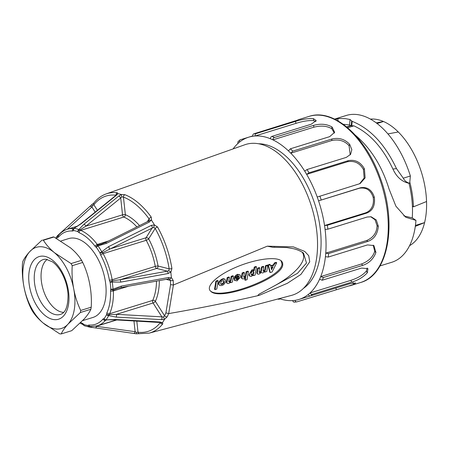 <?xml version="1.0" encoding="UTF-8"?>
<svg xmlns="http://www.w3.org/2000/svg" width="449" height="449" viewBox="0 0 449 449"><rect width="100%" height="100%" fill="white"/><g stroke="black" fill="none" stroke-linecap="round" stroke-linejoin="round"><path stroke-width="0.67" d="M82.65 320.631L92.965 317.443A41.257 23.247 -107.2 0 0 104.078 275.074A41.257 23.247 -107.2 0 0 73.17 238.032A41.257 23.247 -107.2 0 0 68.585 238.615L60.997 240.961M61.216 333.933L59.756 333.871L43.194 323.05C38.384 319.003 34.68 314.833 32.087 310.545L30.953 308.418C27.771 301.835 25.447 294.662 23.977 286.889A42.47 23.932 -107.2 0 0 43.194 323.05A42.47 23.932 -107.2 0 0 68.074 324.066C64.74 327.787 62.456 331.076 61.216 333.933L71.722 330.683L84.025 319.138C87.331 315.462 89.615 312.173 90.883 309.266L91.22 307.195C91.68 299.376 91.169 291.631 89.693 283.97C88.223 276.208 85.899 269.035 82.711 262.452L81.583 260.325C78.99 256.037 75.286 251.867 70.476 247.814L53.914 236.999A48.335 27.237 -107.2 0 0 53.178 236.954L42.677 240.204A48.335 27.237 72.8 0 1 43.413 240.249C46.006 244.537 49.704 248.707 54.514 252.753A42.47 23.932 -107.2 0 0 29.64 251.737L41.948 240.187M63.635 312.381A28.304 15.951 72.8 0 1 43.194 289.656A28.304 15.951 72.8 0 1 47.235 259.359M23.977 286.889C22.489 279.126 21.984 271.387 22.45 263.67L22.781 261.604C24.021 258.747 26.306 255.459 29.64 251.737A42.47 23.932 -107.2 0 0 23.977 286.889M71.077 263.574L72.21 265.701C71.745 273.413 72.25 281.147 73.731 288.92C75.202 296.688 77.531 303.861 80.713 310.444L80.382 312.515L68.074 324.066A42.47 23.932 -107.2 0 0 73.731 288.92A42.47 23.932 -107.2 0 0 54.514 252.753L71.077 263.574L81.583 260.325M53.914 236.999L43.413 240.249M82.711 262.452L72.21 265.701M80.713 310.444L91.22 307.195M90.883 309.266L80.382 312.515M415.426 225.42L424.597 222.586A66.738 37.609 -107.2 0 0 426.55 201.511A66.738 37.609 -107.2 0 0 398.291 131.978A66.738 37.609 -107.2 0 0 383.519 121.511L377.07 123.503M409.567 245.67A66.738 37.609 -107.2 0 0 424.597 222.586L415.297 226.369M376.234 122.874L383.519 121.511A66.738 37.609 -107.2 0 0 370.419 119.103M412.39 206.097L413.439 206.837L426.55 201.511M409.802 182.109A68.759 38.749 72.8 0 1 413.439 206.837M398.291 131.978L387.925 133.92M334.561 119.092L346.314 115.455A76.846 43.306 72.8 0 1 410.369 175.997L409.701 183.186L409.011 183.287C411.963 195.366 413.041 206.894 412.249 217.883L415.948 220.386A76.846 43.306 72.8 0 1 391.73 262.289L379.977 265.926M415.942 220.38L405.778 217.277L395.906 206.198L389.064 189.046C382.015 166.175 370.773 148.226 355.35 135.188M335.173 119.389L339.343 118.469L345.517 118.659L350.052 119.507L352.184 121.342C370.229 128.577 384.995 144.331 396.484 168.611L403.275 178.202L410.369 175.997M403.814 215.885L412.244 217.877M409.005 183.287C401.956 181.8 396.596 177.052 392.92 169.048C382.806 147.682 369.802 133.28 353.907 125.843L347.694 127.763M403.269 178.208C404.757 181.009 406.901 182.67 409.701 183.186M343.193 124.244L349.541 124.996L351.197 125.748L353.907 125.843M337.631 118.626L338.299 121.067M295.493 120.893L296.233 120.562A86.96 49.003 72.8 0 1 296.379 120.5L253.949 133.785C253.034 134.055 252.658 134.874 252.826 136.238A84.94 47.863 -107.2 0 0 248.797 137.153A84.94 47.863 -107.2 0 0 239.609 142.047C239.205 140.773 239.457 140.009 240.367 139.757L252.77 135.918M296.396 120.573L298.506 119.687M256.244 133.538L295.504 121.393C302.312 119.21 308.267 118.306 313.363 118.682A86.96 49.003 72.8 0 1 313.525 118.71L316.214 120.573L311.219 124.233L271.959 136.378C271.05 136.648 270.534 137.445 270.416 138.752A84.94 47.863 -107.2 0 0 255.122 135.991C254.965 134.605 255.335 133.791 256.244 133.538A86.96 49.003 -107.2 0 0 253.949 133.785M270.416 138.752A84.94 47.863 -107.2 0 1 272.897 139.858C273.026 138.528 273.542 137.736 274.44 137.484L313.705 125.338C320.592 123.475 326.659 123.997 331.89 126.915A86.96 49.003 72.8 0 1 332.058 127.033L334.64 132.32L329.661 136.648L290.396 148.793L288.426 150.864A84.94 47.863 -107.2 0 0 272.897 139.858L313.756 127.224C320.878 125.372 326.9 125.872 331.811 128.728L334.37 133.1M288.426 150.864A84.94 47.863 -107.2 0 1 290.795 153.193L292.765 151.122L332.03 138.977C338.933 137.416 344.787 139.173 349.586 144.258A86.96 49.003 72.8 0 1 349.737 144.455L351.836 149.702L350.59 154.361L346.302 157.386L307.037 169.531L304.686 171.108A84.94 47.863 -107.2 0 0 290.795 153.193L331.654 140.554C338.776 139.044 344.591 140.762 349.086 145.712L350.198 154.871M304.686 171.108A84.94 47.863 -107.2 0 1 306.656 174.375L309.007 172.798L348.272 160.652C355.108 159.35 360.457 162.01 364.313 168.633A86.96 49.003 72.8 0 1 364.425 168.875L365.116 177.899L360.081 183.596L317.23 197.044A84.94 47.863 -107.2 0 0 306.656 174.375L347.515 161.735C354.564 160.512 359.874 163.11 363.449 169.537L364.161 178.023L359.587 183.793M317.23 197.044A84.94 47.863 -107.2 0 1 318.56 200.855L360.468 187.761C367.192 186.632 371.794 189.747 374.292 197.089A86.96 49.003 72.8 0 1 374.354 197.352C375.263 205.535 372.687 210.789 366.62 213.123L327.355 225.269L324.548 225.544A84.94 47.863 -107.2 0 0 318.56 200.855L359.419 188.221C366.328 187.182 370.908 190.224 373.175 197.347C374.331 203.958 371.918 210.665 365.407 212.905L366.62 213.123M327.893 229.17L367.153 217.024L371.155 216.772L376.245 219.948L378.322 226.201A86.96 49.003 72.8 0 1 378.327 226.453C377.525 234.198 374.028 239.182 367.849 241.405L328.584 253.55L325.755 253.169A84.94 47.863 -107.2 0 0 325.082 229.439L327.893 229.17A86.96 49.003 -107.2 0 0 327.355 225.269M328.258 257.064L367.518 244.918L373.877 245.541L375.914 252.45A86.96 49.003 72.8 0 1 375.864 252.664C373.349 259.067 368.955 263.305 362.669 265.37L323.409 277.516L320.709 276.59A84.94 47.863 -107.2 0 0 325.43 256.682L328.258 257.064A86.96 49.003 -107.2 0 0 328.584 253.55M322.259 280.221L361.524 268.075L367.944 268.631L367.366 272.678A86.96 49.003 72.8 0 1 367.265 272.824C363.252 277.151 358.066 280.255 351.713 282.135L312.453 294.28C311.544 294.572 310.73 294.134 310.018 292.978A84.94 47.863 -107.2 0 0 319.559 279.295L322.259 280.221A86.96 49.003 -107.2 0 0 323.409 277.516M297.036 301.823C296.127 302.11 295.436 301.621 294.965 300.359A84.94 47.863 -107.2 0 0 298.995 299.444A84.94 47.863 -107.2 0 0 308.182 294.544C308.923 295.717 309.731 296.149 310.618 295.852L349.883 283.706L355.619 282.988L353.705 284.436A86.96 49.003 72.8 0 1 353.559 284.498L297.036 301.823L294.426 302.126M280.17 298.877L279.025 299.23L277.858 299.006M303.401 288.404A76.846 43.306 -107.2 0 0 319.913 257.462A76.846 43.306 -107.2 0 0 280.086 151.549A76.846 43.306 -107.2 0 0 258.663 143.77M279.379 298.602A84.94 47.863 -107.2 0 0 292.669 300.6C293.163 301.885 293.854 302.373 294.74 302.065M240.367 139.757L238.021 141.615L237.774 143.618A84.94 47.863 -107.2 0 0 233.076 148.916M352.965 282.561L353.705 284.436M308.182 294.544A84.94 47.863 -107.2 0 0 310.018 292.978L350.877 280.339L351.713 282.135M367.209 268.014L366.328 271.117C363.039 274.984 357.892 278.06 350.877 280.339M366.328 271.117L367.366 272.678M319.559 279.295A84.94 47.863 -107.2 0 0 320.709 276.59L361.568 263.95L362.669 265.37M373.242 245.165L374.707 251.395C372.805 257.165 368.421 261.346 361.568 263.95M374.707 251.395L375.914 252.45M325.43 256.682A84.94 47.863 -107.2 0 0 325.755 253.169L366.614 240.529L367.849 241.405M370.638 216.693L375.055 219.78L377.081 225.774C376.756 232.756 373.265 237.678 366.614 240.529M377.081 225.774L378.322 226.201M325.082 229.439A84.94 47.863 -107.2 0 0 324.548 225.544L365.407 212.905M373.175 197.347L374.292 197.089M363.449 169.537L364.313 168.633M349.086 145.712L349.586 144.258M331.811 128.728L331.89 126.915M252.826 136.238A84.94 47.863 -107.2 0 1 255.122 135.991L295.981 123.352C303.024 121.14 308.934 120.237 313.711 120.646L315.86 121.589M313.711 120.646L313.363 118.682M218.119 280.911L217.608 280.479L215.896 281.063L214.549 289.207L215.06 289.639L216.777 289.049L218.119 280.911L216.351 281.456L215.06 289.639M223.636 280.552L223.77 281.512C223.131 283.313 222.087 284.144 220.65 284.009M224.231 281.905C223.439 283.931 222.311 284.711 220.846 284.245C220.442 281.854 221.464 280.676 223.899 280.709L224.231 281.905M224.921 279.446L224.713 279.233C222.474 276.982 216.553 283.1 219.14 284.93L219.6 285.323C222.238 286.125 224.276 284.834 225.701 281.444L225.174 279.62C222.934 277.375 217.013 283.493 219.6 285.323M233.401 276.18L231.633 276.73L230.96 280.799C230.034 282.174 229.299 282.404 228.749 281.484L229.422 277.415L227.727 277.88L226.84 282.926C227.806 284.021 229.08 283.689 230.663 281.921L230.713 282.668L232.425 282.079L233.401 276.18L232.891 275.753L231.173 276.337L230.5 280.406L228.777 281.68M230.96 280.799L230.5 280.406M228.945 281.944L228.749 281.484M229.422 277.415L228.911 276.982L227.194 277.566L226.38 282.511L227.121 283.313L226.38 282.533M230.331 282.348L230.713 282.668M238.228 277.993L236.735 279.312L236.056 279.323M238.896 277.785L237.195 279.705L236.253 279.57L235.978 278.689L238.885 277.791M238.503 275.871L238.582 276.511L233.985 277.982L234.429 280.271L236.999 280.911L240.67 276.82L240.136 274.923L238.026 274.676L234.956 277.213L236.303 277.179L237.824 275.888L238.767 276.023L239.115 276.808L234.518 278.301L234.889 280.664M240.136 274.923L237.566 274.288L235.916 275.198L234.496 276.82L234.984 277.28M248.37 271.555L246.602 272.1L245.929 276.169C245.002 277.549 244.262 277.774 243.717 276.853L244.391 272.784L242.696 273.25L241.809 278.296C242.769 279.39 244.043 279.059 245.631 277.291L245.255 280.243L247.023 279.693L248.37 271.555L247.854 271.123L246.142 271.707L245.468 275.781L243.745 277.05M245.929 276.169L245.468 275.781M243.908 277.314L243.717 276.853M244.391 272.784L243.874 272.352L242.163 272.941L241.343 277.88L242.09 278.689L241.349 277.903M245.115 277.909L244.795 279.85L245.306 280.283M253.287 271.23L253.404 272.347C252.933 273.952 252.175 274.749 251.137 274.726M253.865 272.734C253.264 274.597 252.422 275.344 251.333 274.979C250.868 272.723 251.603 271.522 253.55 271.376L253.865 272.734M255.088 275.13L256.452 266.869L254.735 267.458L254.207 270.668L252.355 270.264L249.318 274.143L249.84 276.242L251.333 276.461L253.41 274.805L253.444 275.635L255.088 275.13M253.028 275.288L253.444 275.635M253.848 270.478L252.86 269.815L251.895 269.871L248.864 274.923L249.84 276.242M256.502 266.908L255.992 266.476L254.28 267.065L253.623 270.349M253.724 270.259L254.083 270.741M256.755 273.138L257.215 273.531C258.231 274.642 259.533 274.266 261.116 272.408L261.228 272.375C262.233 273.34 263.496 272.981 265.017 271.297L265.062 272.043L266.779 271.454L267.756 265.555L265.988 266.105L265.314 270.175C264.388 271.55 263.647 271.78 263.103 270.859L263.776 266.79L263.26 266.358L261.548 266.942L260.875 271.016L261.335 271.404C260.409 272.784 259.674 273.009 259.124 272.088L259.797 268.019L258.102 268.485L257.21 273.508L257.496 273.924L256.755 273.115L257.21 273.508M260.875 271.016L259.152 272.285M259.314 272.549L259.124 272.088M259.797 268.019L259.286 267.587L257.569 268.176L256.755 273.115M264.68 271.724L265.062 272.043M267.756 265.555L267.239 265.129L265.527 265.713L264.854 269.782L263.131 271.056M265.314 270.175L264.854 269.782M263.294 271.319L263.103 270.859M263.776 266.79L262.008 267.335L261.335 271.404M272.42 266.858L271.376 268.973M271.516 269.535L270.966 267.38L273.082 266.65M273.104 266.644L271.561 269.709M276.679 262.817L274.872 263.299L273.806 265.308L270.73 266.257L270.247 264.73L268.412 265.37L270.236 272.532L272.1 271.993L276.679 262.817L276.174 262.362L274.412 262.906L273.346 264.916L270.562 265.78M269.827 264.343L270.287 264.736L269.787 264.338L267.952 264.983L269.776 272.139L270.292 272.554M280.979 260.611L282.034 264.119C281.574 277.695 220.835 300.454 210.401 290.958M282.763 264.736L282.601 262.626L281.366 260.908C276.006 256.166 254.628 259.185 235.776 267.346C216.845 275.433 205.103 286.658 210.744 291.278C220.021 301.509 282.275 278.571 282.763 264.736M106.02 320.098A2.021 1.633 -86.8 0 1 105.549 320.159A2.021 1.633 -86.8 0 1 104.067 318.633A49.16 27.703 -107.2 0 0 106.615 314.558A2.021 0.741 -1.6 0 0 109.455 314.62A2.021 1.358 116 0 1 108.641 315.647A51.051 28.77 72.8 0 1 105.992 319.879L114.169 319.789L160.714 322.556M118.149 288.224L113.518 290.015A2.021 1.398 -156.4 0 1 110.83 289.072A2.021 0.662 -3.6 0 0 113.013 289.178L113.518 290.015A2.021 1.139 -107.2 0 0 113.378 290.913A50.557 28.489 72.8 0 1 109.607 313.733A2.021 1.409 -155.7 0 1 106.918 312.779A4.047 2.279 72.8 0 0 106.615 314.558A2.021 1.448 27 0 0 108.641 315.647L116.128 317.095A2.021 0.808 93.2 0 0 116.437 314.328L161.893 316.854A2.021 0.808 93.2 0 1 161.578 319.632L116.128 317.095M80.775 322.567A48.537 27.35 -107.2 0 0 82.358 323.314A2.021 1.504 113.3 0 0 83.149 324.678L83.649 325.143A2.021 0.915 -37.4 0 1 83.66 324.408A49.16 27.703 -107.2 0 0 88.004 325.519A4.047 2.279 72.8 0 1 89.138 325.048A48.537 27.35 -107.2 0 0 102.939 319.127A4.047 2.279 72.8 0 1 104.067 318.633A2.021 1.555 37.6 0 0 105.992 319.879L114.635 319.469A2.021 0.808 93.2 0 1 114.164 319.783M90.732 326.58A2.021 1.139 -107.2 0 0 90.518 326.749A2.021 1.583 41.9 0 1 88.004 325.519A2.021 1.616 98.1 0 0 89.312 327.029A2.021 1.835 98.3 0 0 90.518 326.749L91.602 326.619M82.358 323.314A4.047 2.279 72.8 0 1 83.66 324.408A2.021 1.532 110.2 0 0 84.513 325.794M154.333 224.927L157.515 226.97A2.021 0.601 150.6 0 0 155.169 228.451L148.653 238.862A2.021 1.504 32.1 0 0 146.043 237.768L152.295 227.772A2.021 0.533 -116.4 0 0 151.414 225.331L154.333 224.927L153.771 227.289L102.77 252.619A2.021 1.139 -107.2 0 0 103.13 253.64A2.021 0.55 151.7 0 0 100.705 255.088A4.047 2.279 72.8 0 1 99.987 253.045A2.021 0.617 -29.8 0 1 101.755 251.766A2.021 0.746 36.2 0 1 102.77 252.619A2.021 0.342 169.5 0 1 99.987 253.045A49.16 27.703 -107.2 0 0 96.389 247.393A4.047 2.279 72.8 0 1 95.093 246.282A48.537 27.35 -107.2 0 0 79.192 232.745A4.047 2.279 72.8 0 1 77.89 231.65A2.021 1.532 -69.8 0 1 78.811 229.551A2.021 1.459 29.7 0 1 80.074 229.821A2.021 0.915 142.6 0 0 77.89 231.65A49.16 27.703 -107.2 0 0 73.546 230.539A4.047 2.279 72.8 0 1 72.412 231.011A48.537 27.35 -107.2 0 0 58.611 236.932A4.047 2.279 72.8 0 1 57.483 237.426A2.021 1.555 -142.4 0 1 57.478 235.697A2.021 1.555 -142.4 0 1 57.618 235.545A2.021 1.863 55.4 0 1 58.718 234.973A2.021 1.633 93.2 0 0 57.483 237.426A49.16 27.703 -107.2 0 0 56.726 238.47M74.281 228.215A2.021 2.021 0 0 0 73.636 228.693A2.021 1.583 -138.1 0 0 73.546 230.539A2.021 1.616 -81.9 0 1 74.298 228.389A51.051 28.77 72.8 0 1 78.811 229.551L83.957 224.231A2.021 0.87 51 0 1 85.894 226.167L80.074 229.821A2.021 1.139 -107.2 0 0 80.725 230.365A50.557 28.489 72.8 0 1 97.287 244.464A2.021 1.139 -107.2 0 0 97.933 245.019L98.022 245.9A51.051 28.77 72.8 0 1 101.755 251.766L108.54 246.664L151.414 225.331M116.1 195.163A2.021 1.622 -83 0 1 117.335 192.767L117.935 193.654L116.24 195.394A2.021 0.87 51 0 0 115.758 195.467L80.949 223.653L74.203 228.249L81.421 223.58A2.021 0.87 51 0 0 80.943 223.664M101.777 244.054L97.933 245.019A2.021 1.499 -65.9 0 0 96.389 247.393A2.021 0.836 -35.3 0 1 98.022 245.9L106.441 243.369A2.021 0.533 63.6 0 0 105.476 242.511M106.918 312.779A48.537 27.35 -107.2 0 0 110.538 290.873A4.047 2.279 72.8 0 1 110.83 289.072A49.16 27.703 -107.2 0 0 110.089 282.202A2.021 0.533 -28 0 1 112.525 280.771A2.021 0.64 107.2 0 1 112.244 282.039A51.051 28.77 72.8 0 1 113.013 289.178L121.247 286.114A2.021 0.505 79.7 0 1 121.034 287.562L168.319 278.969L169.705 279.143L171.383 277.566L173.202 280.473A2.021 0.679 176.9 0 1 170.418 280.473L169.705 279.143M157.515 226.97A72.867 41.067 72.8 0 1 171.911 268.53L170.828 272.436L170.671 272.077L168.111 273.525A2.021 0.505 -100.3 0 0 167.331 271.174L156.667 268.44A2.021 1.577 104.4 0 0 158.054 266.01A52.578 29.628 72.8 0 0 148.653 238.862A2.021 0.55 -28.3 0 1 146.222 240.31L103.13 253.64A50.557 28.489 72.8 0 1 112.171 279.744A2.021 0.359 169.9 0 1 109.388 280.148A4.047 2.279 72.8 0 0 110.089 282.202A2.021 0.432 -8.7 0 0 112.244 282.039L120.815 282.101A2.021 0.505 -100.3 0 0 120.035 279.766L167.331 271.174L168.785 270.629L169.172 268.856A70.847 39.927 -107.2 0 0 155.169 228.451L153.771 227.289M89.699 206.776A2.021 1.325 47.8 0 1 89.845 206.613A2.021 1.325 47.8 0 1 91.91 206.972L67.277 229.282M116.067 195.197A70.847 39.927 -107.2 0 0 93.852 204.75L92.561 205.749L91.91 206.972L95.188 212.124M92.561 205.749L91.641 204.811M97.405 210.328L93.852 204.75A2.021 1.56 -141.4 0 1 93.852 203.01M61.9 231.953A2.021 1.325 47.8 0 1 62.041 231.796A2.021 1.325 47.8 0 1 62.624 231.566M116.527 194.625L117.616 193.676M116.24 195.394L81.421 223.58M114.635 319.469L160.102 321.984A2.021 0.808 93.2 0 1 159.619 322.315M160.748 322.584L161.719 322.831L162.56 322.461L162.763 323.886A72.867 41.067 72.8 0 1 149.225 333.113L291.429 295.408A78.872 44.445 72.8 0 0 316.337 259.977A78.872 44.445 72.8 0 0 297.833 176.182A78.872 44.445 72.8 0 0 244.834 144.752L106.172 193.917A72.867 41.067 72.8 0 1 117.335 192.767M160.102 321.984L162.302 322.668M95.805 326.232L135.115 331.693L136.412 332.316L138.011 332.226A70.847 39.927 -107.2 0 0 160.271 322.679L160.282 322.073M160.069 322.36L160.271 322.679A2.021 1.56 38.6 0 0 162.763 323.886M136.81 321.046L138.011 332.226A2.021 1.622 97 0 0 139.342 333.736M136.412 332.316L136.333 333.809L89.312 327.029M133.954 320.883L135.115 331.693A2.021 1.257 98.2 0 1 133.611 333.382A2.021 1.257 98.2 0 1 133.555 333.371M116.807 319.935L96.67 326.159A2.021 1.257 98.2 0 1 95.16 327.849A2.021 1.257 98.2 0 1 95.115 327.843M171.911 268.53A2.021 0.41 170.9 0 1 169.172 268.856L158.054 266.01A2.021 0.359 -10.1 0 0 155.264 266.414L112.171 279.744A2.021 1.139 -107.2 0 0 112.525 280.771L120.035 279.766L156.667 268.44A2.021 1.139 72.8 0 1 155.264 266.414A50.557 28.489 -107.2 0 0 146.222 240.31A2.021 1.139 -107.2 0 1 145.841 238.324A2.021 1.139 -107.2 0 1 146.043 237.768L109.41 249.094A2.021 0.533 -116.4 0 0 108.54 246.664M168.111 273.525L120.815 282.101M170.671 272.077L168.785 270.629M83.957 224.231L118.761 196.033A2.021 0.87 51 0 1 120.708 197.975L85.894 226.167L122.526 214.835A2.021 1.139 -107.2 0 0 123.817 217.035L80.725 230.365A2.021 1.504 -66.7 0 0 79.192 232.745M101.311 244.194L105.47 242.511L148.355 221.194L149.315 220.291L149.09 218.904A70.847 39.927 -107.2 0 0 123.453 197.083L121.819 196.887L120.708 197.975L122.526 214.835A2.021 0.544 -6.1 0 1 125.35 214.656A52.578 29.628 72.8 0 1 139.532 225.578M121.819 196.887L121.179 194.484L124.895 194.703A72.867 41.067 72.8 0 1 151.262 217.148L151.56 220.341L151.251 220.089L149.337 222.064L106.441 243.369M118.761 196.033L121.337 194.625M136.883 226.897A50.557 28.489 -107.2 0 0 123.817 217.035A2.021 1.504 -66.7 0 0 125.35 214.656L123.453 197.083A2.021 1.527 -68.9 0 1 124.895 194.703M147.345 221.694L149.09 218.904A2.021 0.853 -35.8 0 1 151.262 217.148M149.315 220.291L151.251 220.089M148.366 221.189A2.021 0.533 63.6 0 1 149.337 222.064M274.726 247.163L272.739 247.281L267.312 246.164L293.405 246.899L304.731 251.429L308.727 255.706L309.731 261.829L300.914 274.418L287.366 283.291L259.174 295.386C228.76 302.357 198.593 308.424 168.678 313.593L168.622 313.604A72.867 41.067 72.8 0 1 167.191 316.803L164.463 319.424L161.578 319.632M173.202 280.473A72.867 41.067 72.8 0 1 173.348 285.02L267.312 246.164M173.348 285.02L170.564 284.666A70.847 39.927 -107.2 0 0 170.418 280.473L166.113 279.368M159.35 280.597A52.578 29.628 72.8 0 1 155.382 301.358A2.021 0.73 147.5 0 1 153.07 302.996L161.893 316.854L163.442 317.028L164.581 315.799A70.847 39.927 -107.2 0 0 165.906 312.846L168.622 313.604M156.505 281.119A50.557 28.489 -107.2 0 1 152.699 300.403L109.607 313.733A2.021 1.139 -107.2 0 0 109.455 314.62L116.437 314.328L153.07 302.996A2.021 1.139 72.8 0 1 152.576 300.819A2.021 1.139 72.8 0 1 152.699 300.403A2.021 1.409 24.3 0 1 155.382 301.358L164.581 315.799A2.021 1.437 26.2 0 0 167.191 316.803M163.442 317.028L164.486 319.177M121.247 286.114L168.543 277.499A2.021 0.505 79.7 0 1 168.324 278.969M168.543 277.499L171.299 277.959M259.174 295.386C256.446 296.172 259.168 293.899 260.549 293.382L297.491 273.329L306.499 263.03L303.541 253.219M273.419 286.378C296.031 274.255 308.373 259.449 301.992 252.097M117.935 193.654A72.805 41.027 72.8 0 1 121.179 194.484M151.56 220.341A72.805 41.027 72.8 0 1 154.243 224.556M170.828 272.436A72.805 41.027 72.8 0 1 171.383 277.566M164.463 319.424A72.805 41.027 72.8 0 1 162.56 322.461M60.918 314.233A28.742 16.198 72.8 0 1 36.408 291.755A28.742 16.198 72.8 0 1 43.946 259.359L45.843 259.18L52.516 261.868C55.625 264.119 58.51 267.481 61.159 271.948C65.105 278.851 67.395 286.266 68.023 294.19C68.125 305.791 65.756 312.47 60.918 314.233M42.812 256.126A32.777 18.471 72.8 0 1 68.506 304.473A32.777 18.471 72.8 0 1 35.246 303.114A32.777 18.471 72.8 0 1 42.812 256.126M392.92 169.048L396.484 168.611M351.797 125.518L352.184 121.342M351.208 125.664L351.651 120.843M350.894 125.585L346.656 126.899M350.052 119.507L349.541 124.996M360.631 282.494A86.96 49.003 -107.2 0 0 381.661 184.893A86.96 49.003 -107.2 0 0 309.17 116.358L298.316 119.715M274.44 137.484A86.96 49.003 -107.2 0 0 271.959 136.378M292.765 151.122A86.96 49.003 -107.2 0 0 290.396 148.793M309.007 172.798A86.96 49.003 -107.2 0 0 307.037 169.531M321.209 199.9A86.96 49.003 -107.2 0 0 319.873 196.09M310.618 295.852A86.96 49.003 -107.2 0 0 312.453 294.28M292.669 300.6A84.94 47.863 -107.2 0 0 294.965 300.359M239.609 142.047A84.94 47.863 -107.2 0 0 237.774 143.618M335.903 288.028L336.301 289.678M353.559 284.498L353.374 283.734M367.265 272.824L366.94 272.122M375.864 252.664L375.437 252.108M378.327 226.453L377.845 226.111M374.354 197.352L373.882 197.268M360.468 187.761L359.419 188.221M364.425 168.875L364.016 169.054M348.272 160.652L347.515 161.735M349.737 144.455L349.44 144.875M332.03 138.977L331.654 140.554M332.058 127.033L331.912 127.651M313.705 125.338L313.756 127.224M313.525 118.71L313.548 119.445M295.504 121.393L295.981 123.352M215.969 280.984L216.424 281.377M216.351 281.456L215.896 281.063M217.664 280.518L218.074 280.866M232.941 275.793L233.357 276.141M231.246 276.258L231.706 276.651M231.633 276.73L231.173 276.337M228.962 277.022L229.377 277.37M227.267 277.488L227.727 277.88M227.654 277.959L227.194 277.566M226.38 282.511L226.84 282.904M238.655 276.421L239.115 276.808M239.042 276.898L238.582 276.511M234.945 277.246L234.524 276.893M234.445 278.374L233.985 277.982M234.058 277.909L234.518 278.301M247.91 271.162L248.319 271.51M246.215 271.628L246.675 272.021M246.602 272.1L246.142 271.707M243.93 272.391L244.34 272.745M242.236 272.863L242.696 273.25M242.623 273.329L242.163 272.941M241.343 277.88L241.803 278.273M254.735 267.458L254.28 267.065M254.353 266.987L254.808 267.38M256.048 266.515L256.458 266.869M259.337 267.626L259.747 267.974M257.642 268.098L258.102 268.485M258.029 268.564L257.569 268.176M267.295 265.168L267.705 265.516M265.6 265.634L266.061 266.027M265.988 266.105L265.527 265.713M263.316 266.397L263.726 266.745M261.621 266.863L262.081 267.256M262.008 267.335L261.548 266.942M273.407 264.859L273.868 265.252M273.806 265.308L273.346 264.916M269.838 264.36L270.27 264.73M268.025 264.882L268.485 265.275M268.412 265.37L267.952 264.983M274.412 262.906L274.872 263.299M274.81 263.355L274.35 262.962M58.611 236.932A2.021 1.577 -139 0 1 58.679 235.108C61.171 232.245 64.089 230.286 67.434 229.237A50.557 28.489 72.8 0 1 73.658 228.558A2.021 1.139 -107.2 0 0 73.771 228.558M72.412 231.011A2.021 1.633 -85.8 0 1 73.658 228.558L73.827 228.507M105.7 320.159A2.021 1.139 -107.2 0 0 105.459 320.35A50.557 28.489 72.8 0 1 97.31 325.834L116.459 319.913M102.939 319.127A2.021 1.577 41 0 0 105.459 320.35L106.351 320.07M89.138 325.048A2.021 1.633 94.2 0 0 90.586 326.575L97.31 325.834M109.388 280.148A48.537 27.35 -107.2 0 0 100.705 255.088M95.093 246.282A2.021 0.898 -37 0 1 97.287 244.464L108.563 240.978M173.404 284.997L168.678 313.593M165.906 312.846L170.564 284.666M110.538 290.873A2.021 0.724 -2 0 0 113.378 290.913L128.711 286.17M346.808 127.022L351.545 125.557M349.709 285.873L360.564 282.516C388.649 275.001 397.455 223.001 380.107 177.512C365.733 136.676 333.59 108.029 309.17 116.358M278.178 299.208L277.763 299.034M310.517 295.874L298.995 299.444M252.77 135.924L248.797 137.153M217.653 280.485L218.113 280.872M214.56 289.24L215.015 289.633M224.713 279.233L225.174 279.62M232.93 275.753L233.39 276.146M228.956 276.988L229.417 277.375M230.208 282.269L230.668 282.662M234.496 276.881L234.956 277.274M247.899 271.129L248.359 271.516M243.919 272.358L244.379 272.751M244.806 279.884L245.266 280.277M252.944 275.243L253.399 275.63M256.037 266.482L256.497 266.874M259.326 267.593L259.786 267.986M264.562 271.645L265.022 272.038M267.284 265.129L267.744 265.522M263.305 266.364L263.765 266.751M269.787 272.156L270.247 272.549M276.219 262.368L276.679 262.76M105.549 320.159A2.021 2.021 0 0 0 105.942 320.143M84.558 325.811L89.385 327.04M83.727 325.239A2.021 2.021 0 0 0 84.496 325.789M55.884 238.021L57.478 235.697A2.021 2.021 0 0 1 57.758 235.399M57.932 235.27L91.624 204.817M91.669 204.778L93.863 202.993C97.332 198.649 101.435 195.624 106.172 193.917M115.763 195.461L116.51 194.664M80.158 323.173L83.149 324.678M89.396 327.04L136.328 333.809L149.225 333.113M117.75 288.359L121.022 287.568M272.739 247.264L286.883 247.567L293.276 248.667C298.439 249.706 303.344 252.72 303.625 253.292M67.434 229.237L77.784 226.032"/></g></svg>
